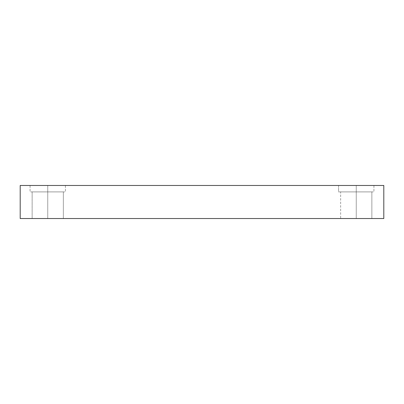 <?xml version="1.0" encoding="UTF-8"?>
<svg xmlns="http://www.w3.org/2000/svg" width="404" height="404" viewBox="0 0 404 404"><rect width="100%" height="100%" fill="white"/><g stroke="black" fill="none" stroke-linecap="round" stroke-linejoin="round"><path stroke-width="0.3" stroke-dasharray="2.02 1.52" d="M47.748 185.471L30.073 185.471L30.073 191.9L65.423 191.9L32.436 191.9L47.748 191.9L47.748 185.471L32.436 185.471L63.054 185.471L47.748 185.471L47.748 191.9L32.436 191.9L63.054 191.9L32.138 191.9L32.138 218.529L63.352 218.529L34.229 218.529L47.748 218.529L47.748 191.9L34.229 191.9L61.262 191.9L47.748 191.9L47.748 218.529L61.262 218.529L34.229 218.529L47.748 218.529L47.748 191.9L63.054 191.9L32.436 191.9L47.748 191.9L47.748 185.471L30.073 185.471L30.073 191.9L63.054 191.9L32.138 191.9L32.138 218.529L61.262 218.529L34.229 218.529L61.262 218.529L47.748 218.529L47.748 191.9L34.229 191.9L63.352 191.9L47.748 191.9L47.748 185.471L32.436 185.471L65.423 185.471L47.748 185.471M356.252 185.471L338.577 185.471L338.577 191.9L373.927 191.9L340.946 191.9L356.252 191.9L356.252 185.471L340.946 185.471L371.564 185.471L356.252 185.471L356.252 191.9L340.946 191.9L371.564 191.9L340.648 191.9L340.648 218.529L371.862 218.529L342.738 218.529L356.252 218.529L356.252 191.9L369.771 191.9L356.252 191.9L356.252 218.529L369.771 218.529L342.738 218.529L356.252 218.529L356.252 191.9L371.564 191.9L340.946 191.9L356.252 191.9L356.252 185.471L338.577 185.471L338.577 191.9L371.564 191.9L340.648 191.9L340.648 218.529L369.771 218.529L342.738 218.529L369.771 218.529L356.252 218.529L356.252 191.9L342.738 191.9L371.862 191.9L356.252 191.9L356.252 185.471L340.946 185.471L373.927 185.471L356.252 185.471M20.2 218.529L20.2 185.471L383.8 185.471L383.8 218.529L20.2 218.529L383.8 218.529L383.8 185.471L20.2 185.471L20.2 218.529M65.423 185.471L65.423 191.9L65.423 185.471M63.352 191.9L63.352 218.529L63.352 191.9M373.927 185.471L373.927 191.9L373.927 185.471M371.862 191.9L371.862 218.529L371.862 191.9"/><path stroke-width="0.61" d="M20.2 185.471L20.2 218.529L383.8 218.529L383.8 185.471L20.2 185.471L383.8 185.471L383.8 218.529L20.2 218.529L20.2 185.471"/></g></svg>
